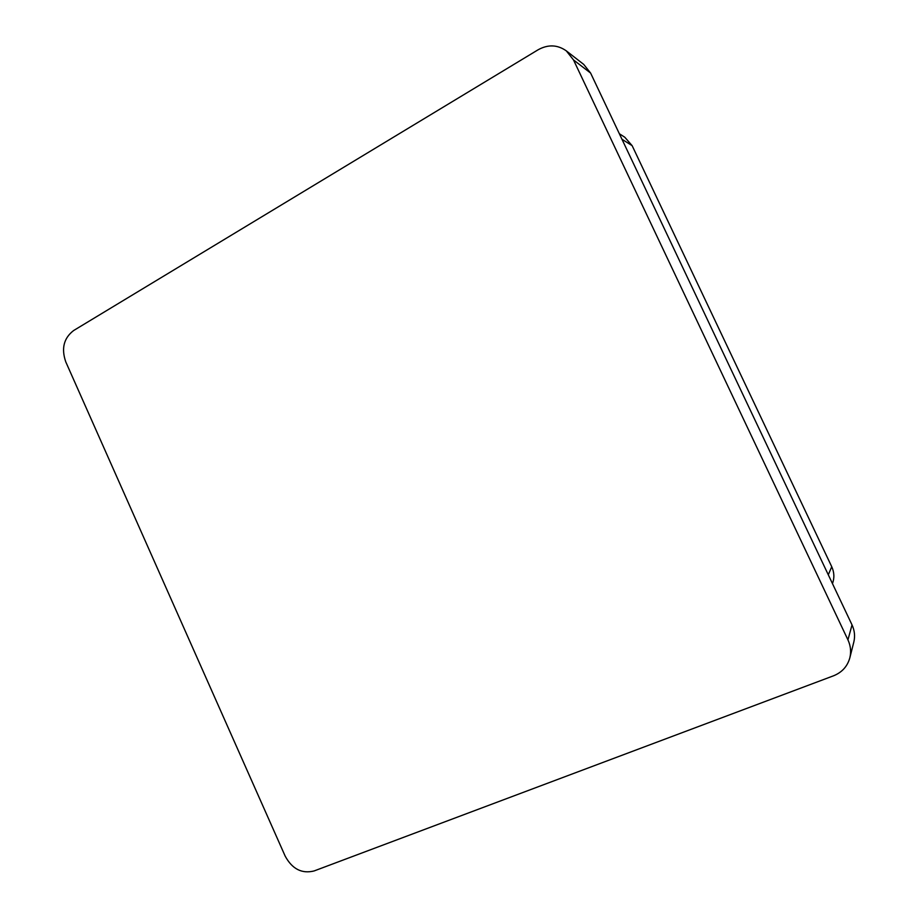 <?xml version="1.0" encoding="UTF-8"?>
<svg xmlns="http://www.w3.org/2000/svg" width="918" height="918" viewBox="0 0 918 918"><rect width="100%" height="100%" fill="white"/><g stroke="black" fill="none" stroke-linecap="round" stroke-linejoin="round"><path stroke-width="1.38" d="M566.291 50.857L583.71 64.398L590.607 73.061L573.509 59.934L566.291 50.857C557.456 44.661 548.069 44.294 538.132 49.767L73.647 330.526C63.767 338.122 61.15 348.576 65.786 361.91L285.188 856.15C292.222 869.048 301.85 873.982 314.082 870.952L833.51 675.809C841.978 672.401 847.429 666.411 849.827 657.862C851.296 651.78 850.665 645.779 847.945 639.869L573.509 59.934M847.945 639.869L852.03 624.906L590.607 73.061M852.03 624.906C854.612 630.528 855.22 636.231 853.82 642.038L849.827 657.862M832.465 583.619C834.542 577.984 834.301 572.35 831.742 566.739L632.146 145.675L624.779 137.23L619.363 133.741M828.288 574.794L831.742 566.739M632.146 145.675L621.968 139.249"/></g></svg>
